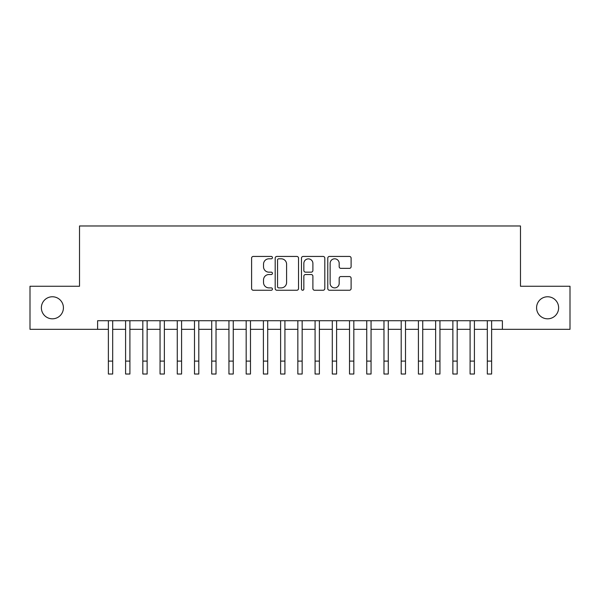 <?xml version="1.0" encoding="UTF-8"?>
<svg xmlns="http://www.w3.org/2000/svg" width="600" height="600" viewBox="0 0 600 600"><rect width="100%" height="100%" fill="white"/><g stroke="black" fill="none" stroke-linecap="round" stroke-linejoin="round"><path stroke-width="0.9" d="M272.438 257.618A1.185 1.185 0 0 0 271.26 256.44L253.29 256.44A1.688 1.688 0 0 0 251.603 258.127L251.603 288.562A1.688 1.688 0 0 0 253.29 290.25L271.26 290.25A1.185 1.185 0 0 0 272.438 289.065A1.185 1.185 0 0 0 271.26 287.888L268.935 287.888A5.407 5.407 0 0 1 263.52 282.472L263.52 279.938A5.407 5.407 0 0 1 268.935 274.53L271.26 274.53A1.185 1.185 0 0 0 272.438 273.345A1.185 1.185 0 0 0 271.26 272.16L268.935 272.16A5.407 5.407 0 0 1 263.52 266.752L263.52 264.218A5.407 5.407 0 0 1 268.935 258.803L271.26 258.803A1.185 1.185 0 0 0 272.438 257.618M536.58 307.793A11.025 11.025 0 0 0 547.605 318.817A11.025 11.025 0 0 0 558.63 307.793A11.025 11.025 0 0 0 547.605 296.767A11.025 11.025 0 0 0 536.58 307.793M41.37 307.793A11.025 11.025 0 0 0 52.395 318.817A11.025 11.025 0 0 0 63.42 307.793A11.025 11.025 0 0 0 52.395 296.767A11.025 11.025 0 0 0 41.37 307.793M349.41 268.358A1.688 1.688 0 0 0 351.105 266.663L351.105 258.127A1.688 1.688 0 0 0 349.41 256.44L329.46 256.44A1.688 1.688 0 0 0 327.772 258.127L327.772 288.562A1.688 1.688 0 0 0 329.46 290.25L349.41 290.25A1.688 1.688 0 0 0 351.105 288.562L351.105 278.25A1.688 1.688 0 0 0 349.41 276.555L340.875 276.555A1.688 1.688 0 0 0 339.18 278.25L339.18 283.365A4.522 4.522 0 0 1 334.657 287.888A4.522 4.522 0 0 1 330.135 283.365L330.135 263.325A4.522 4.522 0 0 1 334.657 258.803A4.522 4.522 0 0 1 339.18 263.325L339.18 266.663A1.688 1.688 0 0 0 340.875 268.358L349.41 268.358M97.605 329.325L30 329.325L30 286.26L79.523 286.26L79.523 225.975L520.477 225.975L520.477 286.26L570 286.26L570 329.325L502.395 329.325L502.395 320.715L97.605 320.715L97.605 329.325L108.375 329.325M298.522 258.127A1.688 1.688 0 0 0 296.827 256.44L276.877 256.44A1.688 1.688 0 0 0 275.19 258.127L275.19 288.562A1.688 1.688 0 0 0 276.877 290.25L296.827 290.25A1.688 1.688 0 0 0 298.522 288.562L298.522 258.127M303.173 256.44L323.123 256.44A1.688 1.688 0 0 1 324.81 258.127L324.81 288.562A1.688 1.688 0 0 1 323.123 290.25L314.58 290.25A1.688 1.688 0 0 1 312.892 288.562L312.892 276.218A1.688 1.688 0 0 0 311.197 274.53L305.535 274.53A1.688 1.688 0 0 0 303.847 276.218L303.847 289.065A1.185 1.185 0 0 1 302.663 290.25A1.185 1.185 0 0 1 301.478 289.065L301.478 258.127A1.688 1.688 0 0 1 303.173 256.44M112.68 329.325L125.595 329.325M129.907 329.325L142.822 329.325M147.127 329.325L160.05 329.325M164.355 329.325L177.27 329.325M181.583 329.325L194.498 329.325M198.803 329.325L211.725 329.325M216.03 329.325L228.945 329.325M233.25 329.325L246.173 329.325M250.478 329.325L263.4 329.325M267.705 329.325L280.62 329.325M284.925 329.325L297.847 329.325M302.153 329.325L315.075 329.325M319.38 329.325L332.295 329.325M336.6 329.325L349.522 329.325M353.827 329.325L366.75 329.325M371.055 329.325L383.97 329.325M388.275 329.325L401.197 329.325M405.502 329.325L418.418 329.325M422.73 329.325L435.645 329.325M439.95 329.325L452.873 329.325M457.178 329.325L470.092 329.325M474.405 329.325L487.32 329.325M491.625 329.325L502.395 329.325M278.737 258.803A1.185 1.185 0 0 0 277.553 259.987L277.553 286.702A1.185 1.185 0 0 0 278.737 287.888L281.19 287.888A5.407 5.407 0 0 0 286.597 282.472L286.597 264.218A5.407 5.407 0 0 0 281.19 258.803L278.737 258.803M312.892 263.415A4.522 4.522 0 0 0 308.37 258.885A4.522 4.522 0 0 0 303.847 263.415L303.847 270.472A1.688 1.688 0 0 0 305.535 272.16L311.197 272.16A1.688 1.688 0 0 0 312.892 270.472L312.892 263.415M108.375 361.103L112.68 361.103L112.68 374.025L108.375 374.025L108.375 320.715M112.68 361.103L112.68 320.715M125.595 361.103L129.907 361.103L129.907 374.025L125.595 374.025L125.595 320.715M129.907 361.103L129.907 320.715M142.822 361.103L147.127 361.103L147.127 374.025L142.822 374.025L142.822 320.715M147.127 361.103L147.127 320.715M160.05 361.103L164.355 361.103L164.355 374.025L160.05 374.025L160.05 320.715M164.355 361.103L164.355 320.715M177.27 361.103L181.583 361.103L181.583 374.025L177.27 374.025L177.27 320.715M181.583 361.103L181.583 320.715M194.498 361.103L198.803 361.103L198.803 374.025L194.498 374.025L194.498 320.715M198.803 361.103L198.803 320.715M211.725 361.103L216.03 361.103L216.03 374.025L211.725 374.025L211.725 320.715M216.03 361.103L216.03 320.715M228.945 361.103L233.25 361.103L233.25 374.025L228.945 374.025L228.945 320.715M233.25 361.103L233.25 320.715M246.173 361.103L250.478 361.103L250.478 374.025L246.173 374.025L246.173 320.715M250.478 361.103L250.478 320.715M263.4 361.103L267.705 361.103L267.705 374.025L263.4 374.025L263.4 320.715M267.705 361.103L267.705 320.715M280.62 361.103L284.925 361.103L284.925 374.025L280.62 374.025L280.62 320.715M284.925 361.103L284.925 320.715M297.847 361.103L302.153 361.103L302.153 374.025L297.847 374.025L297.847 320.715M302.153 361.103L302.153 320.715M315.075 361.103L319.38 361.103L319.38 374.025L315.075 374.025L315.075 320.715M319.38 361.103L319.38 320.715M332.295 361.103L336.6 361.103L336.6 374.025L332.295 374.025L332.295 320.715M336.6 361.103L336.6 320.715M349.522 361.103L353.827 361.103L353.827 374.025L349.522 374.025L349.522 320.715M353.827 361.103L353.827 320.715M366.75 361.103L371.055 361.103L371.055 374.025L366.75 374.025L366.75 320.715M371.055 361.103L371.055 320.715M383.97 361.103L388.275 361.103L388.275 374.025L383.97 374.025L383.97 320.715M388.275 361.103L388.275 320.715M401.197 361.103L405.502 361.103L405.502 374.025L401.197 374.025L401.197 320.715M405.502 361.103L405.502 320.715M418.418 361.103L422.73 361.103L422.73 374.025L418.418 374.025L418.418 320.715M422.73 361.103L422.73 320.715M435.645 361.103L439.95 361.103L439.95 374.025L435.645 374.025L435.645 320.715M439.95 361.103L439.95 320.715M452.873 361.103L457.178 361.103L457.178 374.025L452.873 374.025L452.873 320.715M457.178 361.103L457.178 320.715M470.092 361.103L474.405 361.103L474.405 374.025L470.092 374.025L470.092 320.715M474.405 361.103L474.405 320.715M487.32 361.103L491.625 361.103L491.625 374.025L487.32 374.025L487.32 320.715M491.625 361.103L491.625 320.715"/></g></svg>
